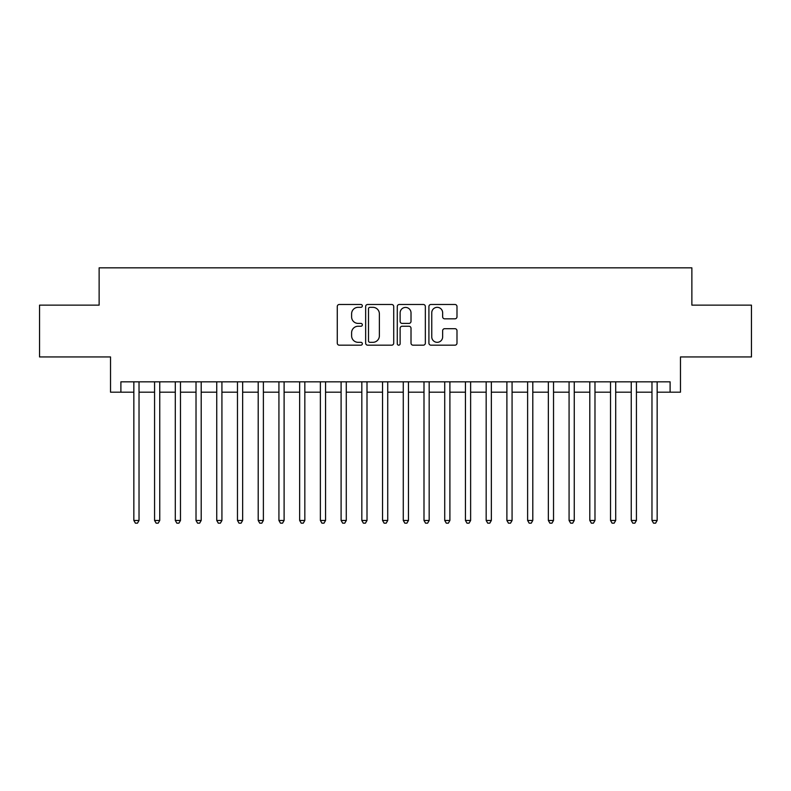 <?xml version="1.0" encoding="UTF-8"?>
<svg xmlns="http://www.w3.org/2000/svg" width="791" height="791" viewBox="0 0 791 791"><rect width="100%" height="100%" fill="white"/><g stroke="black" fill="none" stroke-linecap="round" stroke-linejoin="round"><path stroke-width="1.19" d="M362.337 305.909A1.424 1.424 0 0 0 360.914 304.486L339.299 304.486A2.037 2.037 0 0 0 337.273 306.522L337.273 343.136A2.037 2.037 0 0 0 339.299 345.173L360.914 345.173A1.424 1.424 0 0 0 362.337 343.749A1.424 1.424 0 0 0 360.914 342.325L358.115 342.325A6.506 6.506 0 0 1 351.609 335.809L351.609 332.764A6.506 6.506 0 0 1 358.115 326.248L360.914 326.248A1.424 1.424 0 0 0 362.337 324.824A1.424 1.424 0 0 0 360.914 323.4L358.115 323.4A6.506 6.506 0 0 1 351.609 316.894L351.609 313.839A6.506 6.506 0 0 1 358.115 307.333L360.914 307.333A1.424 1.424 0 0 0 362.337 305.909M454.954 318.822A2.037 2.037 0 0 0 456.99 316.796L456.99 306.522A2.037 2.037 0 0 0 454.954 304.486L430.947 304.486A2.037 2.037 0 0 0 428.91 306.522L428.91 343.136A2.037 2.037 0 0 0 430.947 345.173L454.954 345.173A2.037 2.037 0 0 0 456.99 343.136L456.99 330.727A2.037 2.037 0 0 0 454.954 328.69L444.68 328.69A2.037 2.037 0 0 0 442.644 330.727L442.644 336.877A5.438 5.438 0 0 1 437.205 342.325A5.438 5.438 0 0 1 431.757 336.877L431.757 312.771A5.438 5.438 0 0 1 437.205 307.333A5.438 5.438 0 0 1 442.644 312.771L442.644 316.796A2.037 2.037 0 0 0 444.68 318.822L454.954 318.822M120.894 392.188L120.894 381.826L670.106 381.826L670.106 392.188L680.468 392.188L680.468 356.949L751.45 356.949L751.45 305.138L691.868 305.138L691.868 267.833L99.132 267.833L99.132 305.138L39.55 305.138L39.55 356.949L110.532 356.949L110.532 392.188L133.847 392.188M393.72 306.522A2.037 2.037 0 0 0 391.683 304.486L367.677 304.486A2.037 2.037 0 0 0 365.65 306.522L365.65 343.136A2.037 2.037 0 0 0 367.677 345.173L391.683 345.173A2.037 2.037 0 0 0 393.72 343.136L393.72 306.522M399.317 304.486L423.323 304.486A2.037 2.037 0 0 1 425.35 306.522L425.35 343.136A2.037 2.037 0 0 1 423.323 345.173L413.05 345.173A2.037 2.037 0 0 1 411.013 343.136L411.013 328.285A2.037 2.037 0 0 0 408.977 326.248L402.164 326.248A2.037 2.037 0 0 0 400.127 328.285L400.127 343.749A1.424 1.424 0 0 1 398.704 345.173A1.424 1.424 0 0 1 397.28 343.749L397.28 306.522A2.037 2.037 0 0 1 399.317 304.486M139.028 392.188L154.571 392.188M159.752 392.188L175.295 392.188M180.477 392.188L196.02 392.188M201.201 392.188L216.744 392.188M221.925 392.188L237.468 392.188M242.649 392.188L258.202 392.188M263.383 392.188L278.926 392.188M284.107 392.188L299.651 392.188M304.832 392.188L320.375 392.188M325.556 392.188L341.099 392.188M346.28 392.188L361.823 392.188M367.004 392.188L382.547 392.188M387.728 392.188L403.272 392.188M408.453 392.188L423.996 392.188M429.177 392.188L444.72 392.188M449.901 392.188L465.444 392.188M470.625 392.188L486.168 392.188M491.349 392.188L506.893 392.188M512.074 392.188L527.617 392.188M532.798 392.188L548.351 392.188M553.532 392.188L569.075 392.188M574.256 392.188L589.799 392.188M594.98 392.188L610.523 392.188M615.705 392.188L631.248 392.188M636.429 392.188L651.972 392.188M657.153 392.188L670.106 392.188M369.921 307.333A1.424 1.424 0 0 0 368.497 308.757L368.497 340.901A1.424 1.424 0 0 0 369.921 342.325L372.868 342.325A6.506 6.506 0 0 0 379.373 335.809L379.373 313.839A6.506 6.506 0 0 0 372.868 307.333L369.921 307.333M411.013 312.88A5.438 5.438 0 0 0 405.565 307.432A5.438 5.438 0 0 0 400.127 312.88L400.127 321.373A2.037 2.037 0 0 0 402.164 323.4L408.977 323.4A2.037 2.037 0 0 0 411.013 321.373L411.013 312.88M139.028 381.826L139.028 520.468L133.847 520.468L133.847 381.826M139.028 520.468L137.476 523.167L135.399 523.167L133.847 520.468M159.752 381.826L159.752 520.468L154.571 520.468L154.571 381.826M159.752 520.468L158.2 523.167L156.124 523.167L154.571 520.468M180.477 381.826L180.477 520.468L175.295 520.468L175.295 381.826M180.477 520.468L178.924 523.167L176.848 523.167L175.295 520.468M201.201 381.826L201.201 520.468L196.02 520.468L196.02 381.826M201.201 520.468L199.648 523.167L197.582 523.167L196.02 520.468M221.925 381.826L221.925 520.468L216.744 520.468L216.744 381.826M221.925 520.468L220.373 523.167L218.306 523.167L216.744 520.468M242.649 381.826L242.649 520.468L237.468 520.468L237.468 381.826M242.649 520.468L241.097 523.167L239.03 523.167L237.468 520.468M263.383 381.826L263.383 520.468L258.202 520.468L258.202 381.826M263.383 520.468L261.821 523.167L259.755 523.167L258.202 520.468M284.107 381.826L284.107 520.468L278.926 520.468L278.926 381.826M284.107 520.468L282.545 523.167L280.479 523.167L278.926 520.468M304.832 381.826L304.832 520.468L299.651 520.468L299.651 381.826M304.832 520.468L303.269 523.167L301.203 523.167L299.651 520.468M325.556 381.826L325.556 520.468L320.375 520.468L320.375 381.826M325.556 520.468L324.003 523.167L321.927 523.167L320.375 520.468M346.28 381.826L346.28 520.468L341.099 520.468L341.099 381.826M346.28 520.468L344.728 523.167L342.651 523.167L341.099 520.468M367.004 381.826L367.004 520.468L361.823 520.468L361.823 381.826M367.004 520.468L365.452 523.167L363.376 523.167L361.823 520.468M387.728 381.826L387.728 520.468L382.547 520.468L382.547 381.826M387.728 520.468L386.176 523.167L384.1 523.167L382.547 520.468M408.453 381.826L408.453 520.468L403.272 520.468L403.272 381.826M408.453 520.468L406.9 523.167L404.824 523.167L403.272 520.468M429.177 381.826L429.177 520.468L423.996 520.468L423.996 381.826M429.177 520.468L427.624 523.167L425.548 523.167L423.996 520.468M449.901 381.826L449.901 520.468L444.72 520.468L444.72 381.826M449.901 520.468L448.349 523.167L446.272 523.167L444.72 520.468M470.625 381.826L470.625 520.468L465.444 520.468L465.444 381.826M470.625 520.468L469.073 523.167L466.997 523.167L465.444 520.468M491.349 381.826L491.349 520.468L486.168 520.468L486.168 381.826M491.349 520.468L489.797 523.167L487.731 523.167L486.168 520.468M512.074 381.826L512.074 520.468L506.893 520.468L506.893 381.826M512.074 520.468L510.521 523.167L508.455 523.167L506.893 520.468M532.798 381.826L532.798 520.468L527.617 520.468L527.617 381.826M532.798 520.468L531.245 523.167L529.179 523.167L527.617 520.468M553.532 381.826L553.532 520.468L548.351 520.468L548.351 381.826M553.532 520.468L551.97 523.167L549.903 523.167L548.351 520.468M574.256 381.826L574.256 520.468L569.075 520.468L569.075 381.826M574.256 520.468L572.694 523.167L570.627 523.167L569.075 520.468M594.98 381.826L594.98 520.468L589.799 520.468L589.799 381.826M594.98 520.468L593.418 523.167L591.352 523.167L589.799 520.468M615.705 381.826L615.705 520.468L610.523 520.468L610.523 381.826M615.705 520.468L614.152 523.167L612.076 523.167L610.523 520.468M636.429 381.826L636.429 520.468L631.248 520.468L631.248 381.826M636.429 520.468L634.876 523.167L632.8 523.167L631.248 520.468M657.153 381.826L657.153 520.468L651.972 520.468L651.972 381.826M657.153 520.468L655.601 523.167L653.524 523.167L651.972 520.468"/></g></svg>
